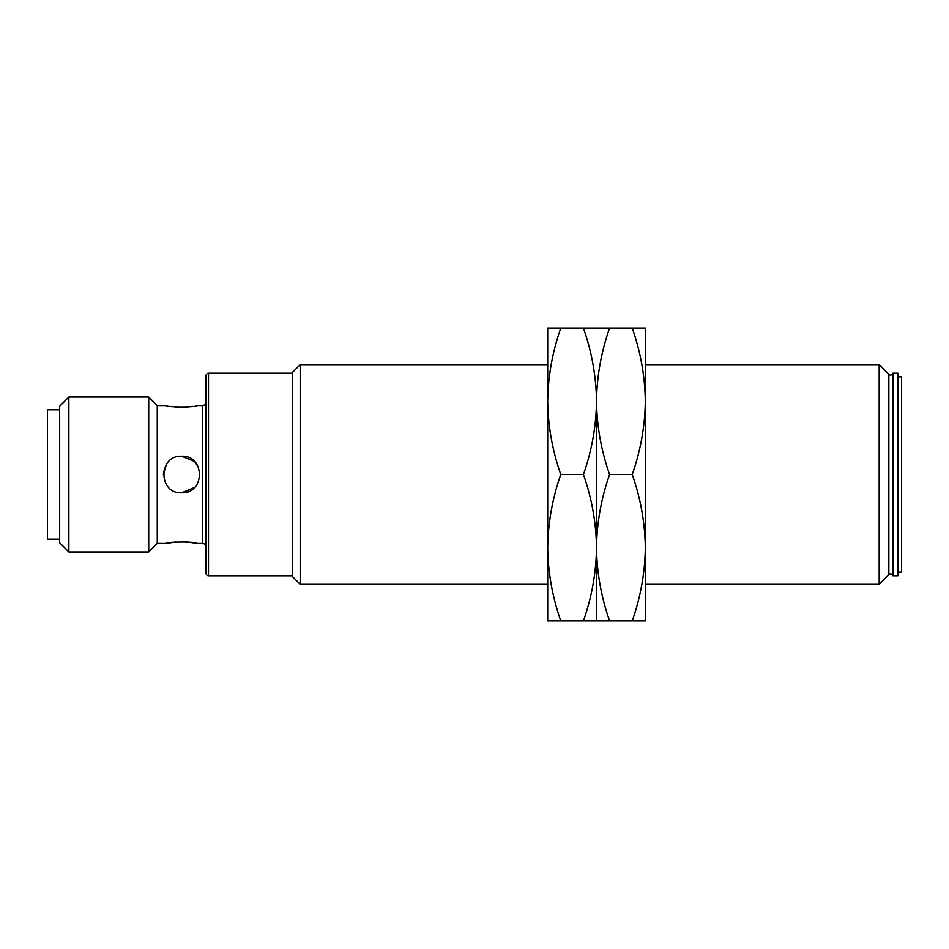<?xml version="1.0" encoding="UTF-8"?>
<svg xmlns="http://www.w3.org/2000/svg" width="949" height="949" viewBox="0 0 949 949"><rect width="100%" height="100%" fill="white"/><g stroke="black" fill="none" stroke-linecap="round" stroke-linejoin="round"><path stroke-width="1.42" d="M888.845 574.643L888.845 374.357A2.444 2.444 0 0 0 892.938 373.23L892.938 575.77A2.444 2.444 0 0 0 888.845 574.643L879.177 584.311L879.177 364.689L645.32 364.689L645.32 401.297C644.976 426.231 640.611 450.633 632.248 474.5C640.611 498.367 644.976 522.769 645.32 547.703C644.976 572.65 640.611 597.051 632.248 620.919L645.32 620.919L645.32 328.081L547.703 328.081L547.703 620.919L560.788 620.919C552.413 597.051 548.059 572.65 547.703 547.703C548.059 522.769 552.413 498.367 560.788 474.5C552.413 450.633 548.059 426.231 547.703 401.297C548.059 376.35 552.413 351.949 560.788 328.081M208.507 575.77A2.444 2.444 0 0 1 206.063 573.326L206.063 375.674A2.444 2.444 0 0 1 208.507 373.23L208.507 575.77L292.695 575.77M206.063 547.098A3.666 3.666 0 0 0 202.41 543.433L202.41 405.567A3.666 3.666 0 0 0 206.063 401.901M547.703 364.689L300.181 364.689L300.181 584.311L547.703 584.311L547.703 364.689M879.177 584.311L645.32 584.311L645.32 547.703M300.181 364.689L292.695 372.174L292.695 576.826L300.181 584.311M888.845 374.357L879.177 364.689M292.695 373.23L208.507 373.23M892.938 575.77L897.884 575.77L897.884 373.23L892.938 373.23M897.884 572.117L901.55 572.117L901.55 376.883L897.884 376.883M181.662 492.804C158.068 493.954 158.044 455.057 181.662 456.196C205.281 455.057 205.269 493.943 181.662 492.804L194.604 487.454M202.41 405.567L196.918 405.567C197.867 407.418 165.47 407.418 166.419 405.567L157.261 405.567L157.261 543.433L148.72 551.974L68.874 551.974L68.874 397.026L148.72 397.026L148.72 551.974M175.826 541.986L166.419 543.433L157.261 543.433M166.419 543.433C165.482 541.582 197.855 541.582 196.918 543.433L187.795 542.009M202.41 543.433L196.918 543.433M170.962 406.421L175.767 407.014M175.862 407.014L187.297 407.038M187.57 407.014L192.54 406.397M157.261 405.567L148.72 397.026M164.746 467.537L163.358 474.476L166.455 464.322M187.463 541.974L181.639 541.725M68.874 397.026L59.657 406.243L59.657 542.757L68.874 551.974M59.657 409.838L47.45 409.838L47.45 539.162L59.657 539.162M181.947 492.804L188.649 491.416M198.602 467.549L194.652 461.594M194.474 461.428L181.662 456.196M596.518 584.311L596.518 547.703C596.162 572.65 591.808 597.051 583.433 620.919L596.518 620.919L596.518 401.297C596.162 426.231 591.808 450.633 583.433 474.5C591.808 498.367 596.162 522.769 596.518 547.703L596.518 620.919L609.59 620.919C601.227 597.051 596.862 572.65 596.518 547.703C596.862 522.769 601.227 498.367 609.59 474.5C601.227 450.633 596.862 426.231 596.518 401.297L596.518 584.311M560.788 620.919L583.433 620.919M560.788 474.5L583.433 474.5M583.433 328.081C591.808 351.949 596.162 376.35 596.518 401.297C596.862 376.35 601.227 351.949 609.59 328.081M609.59 620.919L632.248 620.919M609.59 474.5L632.248 474.5M632.248 328.081C640.611 351.949 644.976 376.35 645.32 401.297"/></g></svg>
